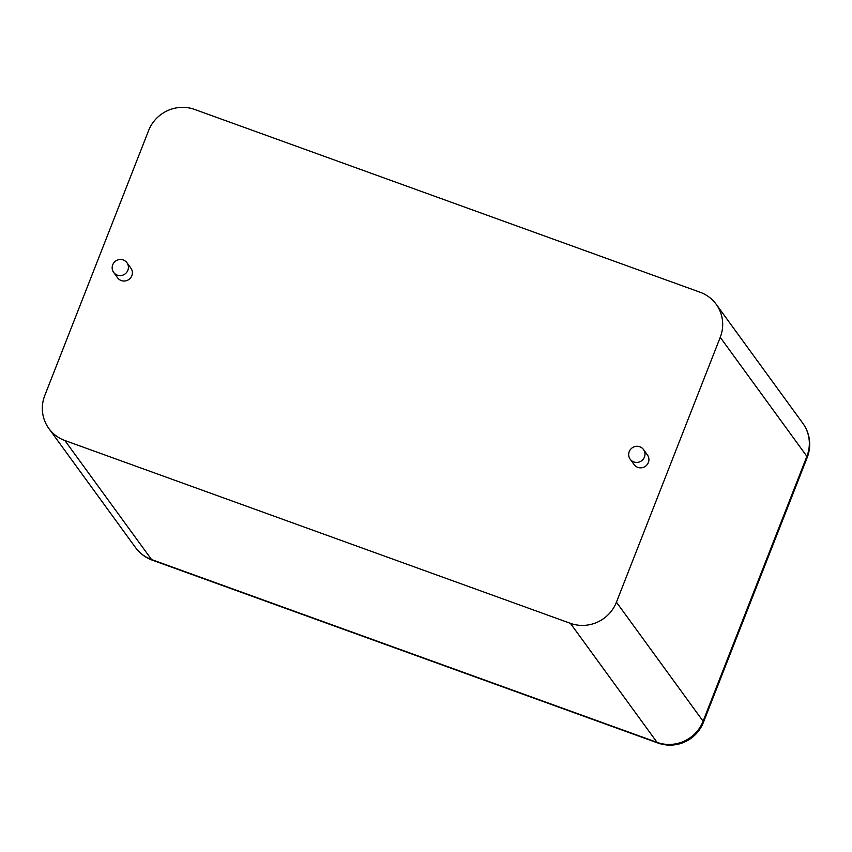 <?xml version="1.0" encoding="UTF-8"?>
<svg xmlns="http://www.w3.org/2000/svg" width="852" height="852" viewBox="0 0 852 852"><rect width="100%" height="100%" fill="white"/><g stroke="black" fill="none" stroke-linecap="round" stroke-linejoin="round"><path stroke-width="1.28" d="M570.403 623.334A35.869 34.847 143.9 0 0 616.433 602.183L720.238 337.317A35.869 34.847 -36.1 0 0 716.17 304.26A35.869 34.847 -36.1 0 0 700.152 292.257L194.629 109.439A35.869 34.847 143.9 0 0 148.599 130.59L44.794 395.456A35.869 34.847 -36.1 0 0 48.862 428.513A35.869 34.847 -36.1 0 0 64.88 440.516L151.528 559.54A35.869 34.847 143.9 0 1 135.511 547.548A35.869 35.869 0 0 0 152.306 560.158A35.869 7.104 -70.1 0 1 151.528 559.54L657.052 742.369L570.403 623.334L64.88 440.516M643.473 449.515L647.435 454.957A8.222 7.987 143.9 0 1 645.486 466.246A8.222 7.987 143.9 0 1 634.144 464.628L630.182 459.196A8.222 7.987 143.9 0 1 635.848 446.373A8.222 7.987 143.9 0 1 641.535 460.815A8.222 7.987 143.9 0 1 630.182 459.196M126.927 262.714L130.888 268.146A8.222 7.987 143.9 0 1 128.94 279.435A8.222 7.987 143.9 0 1 117.597 277.816L113.646 272.384A8.222 7.987 143.9 0 1 119.301 259.572A8.222 7.987 143.9 0 1 124.988 274.003A8.222 7.987 143.9 0 1 113.646 272.384M616.433 602.183L703.092 721.218A35.869 34.847 143.9 0 1 657.052 742.369A35.869 7.104 -70.1 0 0 657.829 742.987A35.869 35.869 0 0 0 703.422 722.347A35.869 4.665 -158.6 0 0 703.092 721.218L806.887 456.352L720.238 337.317M703.422 722.347L807.217 457.481A35.869 4.665 -158.6 0 0 806.887 456.352A35.869 34.847 143.9 0 0 802.818 423.284L716.17 304.26M807.217 457.481A35.869 35.869 0 0 0 802.818 423.284M48.862 428.513L135.511 547.548M657.829 742.987L152.306 560.158"/></g></svg>

